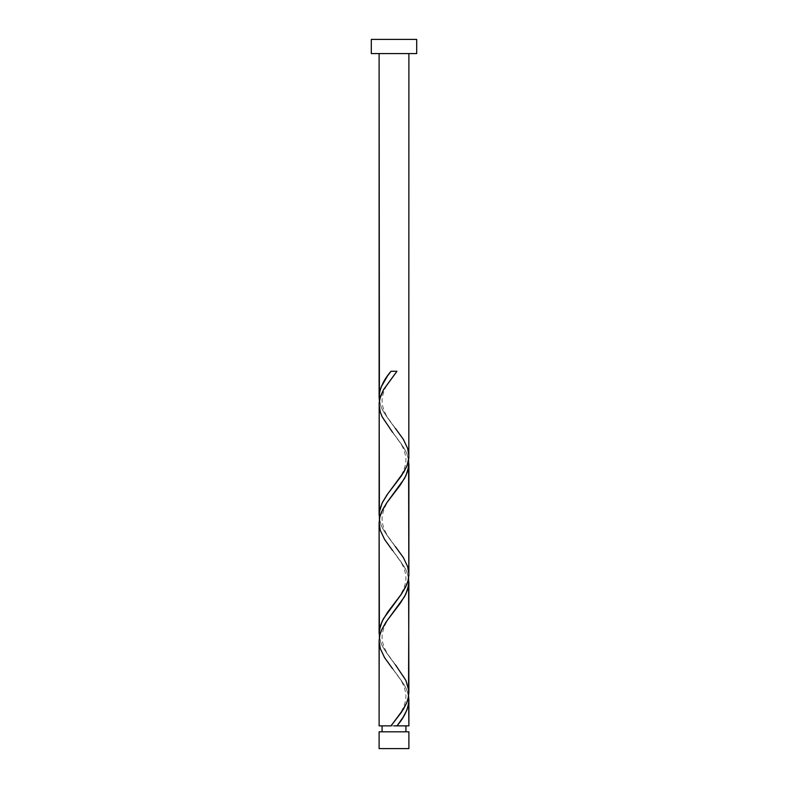 <?xml version="1.0" encoding="UTF-8"?>
<svg xmlns="http://www.w3.org/2000/svg" width="788" height="788" viewBox="0 0 788 788"><rect width="100%" height="100%" fill="white"/><g stroke="black" fill="none" stroke-linecap="round" stroke-linejoin="round"><path stroke-width="0.59" stroke-dasharray="3.94 2.96" d="M394 725.856L379.107 725.856L394 725.856M382.081 731.816L408.893 731.816L382.081 731.816M408.893 53.584L371.306 53.584L408.893 53.584M379.176 642.831L380.24 648.366L383.47 655.754L403.446 683.462L406.775 689.924L408.608 696.385M379.176 524.631L380.24 530.166L383.47 537.554L403.446 565.262L406.775 571.724L408.608 578.185M408.824 690.692L407.76 685.156L404.53 677.769L384.554 650.061L381.225 643.599L379.392 637.137M379.176 406.431L380.24 411.966L383.47 419.354L403.446 447.062L406.775 453.524L408.608 459.985M408.824 572.492L407.76 566.956L404.53 559.569L384.554 531.861L381.225 525.399L379.392 518.937M408.824 454.292L407.76 448.756L404.53 441.369L384.554 413.661L381.225 407.199L379.392 400.737M371.306 39.4L416.694 39.4L371.306 39.4M379.107 748.6L408.893 748.6L379.107 748.6M396.965 371.256L391.035 371.256L396.965 371.256M379.402 400.806L381.402 407.632L383.667 412.173L395.487 428.475C391.557 423.245 380.653 411.119 382.239 398.098C384.042 388.06 387.184 384.081 395.487 373.148M379.402 519.006L381.402 525.832L383.667 530.373L395.487 546.675C391.557 541.445 380.653 529.319 382.239 516.298C384.042 506.26 387.184 502.281 395.487 491.348M379.402 637.206L381.402 644.032L383.667 648.573L395.487 664.875C391.557 659.645 380.653 647.519 382.239 634.498C384.042 624.46 387.184 620.481 395.487 609.548M408.598 696.306L406.598 689.49L404.333 684.949L392.513 668.648C400.816 679.581 403.958 683.56 405.761 693.598C407.347 706.619 396.443 718.745 392.513 723.975M408.598 578.106L406.598 571.29L404.333 566.749L392.513 550.448C400.816 561.381 403.958 565.36 405.761 575.398C407.347 588.419 396.443 600.545 392.513 605.775M408.598 459.906L406.598 453.09L404.333 448.549L392.513 432.248C400.816 443.181 403.958 447.16 405.761 457.198C407.347 470.219 396.443 482.345 392.513 487.575"/><path stroke-width="1.18" d="M379.107 731.816L379.107 748.6L408.893 748.6L408.893 731.816L379.107 731.816L408.893 731.816L408.893 748.6L379.107 748.6L379.107 731.816M382.081 725.856L382.081 731.816L382.081 725.856M405.918 731.816L405.918 725.856L405.918 731.816M371.306 39.4L371.306 53.584L416.694 53.584L416.694 39.4L371.306 39.4L371.306 53.584L416.694 53.584L416.694 39.4L371.306 39.4M379.392 400.737L379.107 53.584L379.107 397.044L379.747 391.518L381.215 386.908L387.42 376.093L391.035 371.256L396.965 371.256L383.362 390.001L380.545 396.246L379.195 402.501L379.107 515.244L379.747 509.698L382.485 502.311L386.977 494.923L404.008 471.835L407.13 465.373L408.824 457.986L408.893 53.584L408.824 454.292M398.196 724.251L396.965 725.856L408.893 725.856L408.893 700.079L408.253 705.605L406.785 710.205L403.269 717.001L398.196 724.251M408.608 578.185L408.893 692.544L408.135 698.582L406.598 703.132L401.456 712.224L391.035 725.856L379.107 725.856L391.035 725.856L403.426 709.2L406.667 702.955L408.529 696.71L408.893 581.879L407.76 589.266L404.53 596.654L385.726 622.51L381.619 629.898L379.747 635.433L379.107 640.979L379.107 725.856L379.176 642.831M379.392 637.137L379.107 522.779L379.107 633.444L380.24 626.056L383.47 618.669L401.023 594.654L405.515 587.267L408.026 580.805L408.874 575.27L408.893 463.679L407.76 471.066L404.53 478.454L386.977 502.468L382.485 509.856L379.747 517.233L379.176 524.631M408.608 696.385L408.893 725.856L396.965 725.856C404.392 717.267 408.371 708.678 408.893 700.079L408.598 696.306M395.487 664.875L405.899 680.399L408.824 690.692M408.608 459.985L408.824 572.492M379.392 518.937L379.176 406.431M394 725.856L396.965 725.856L394 725.856M379.402 400.806L379.107 397.044C379.629 388.445 383.608 379.855 391.035 371.256L396.965 371.256L383.667 389.449L379.865 398.541L379.107 404.579L380.309 412.173L382.101 416.724L392.513 432.248M395.487 428.475L403.407 439.448L407.691 448.549L408.893 456.144L408.135 462.182L406.598 466.732L401.456 475.824L387.627 494.007L382.101 503.099L379.304 512.19L379.402 519.006M395.487 546.675L403.407 557.648L407.691 566.749L408.893 574.344L408.135 580.382L406.598 584.932L401.456 594.024L387.627 612.207L382.101 621.299L379.304 630.39L379.402 637.206M392.513 668.648L384.593 657.665L380.309 648.573L379.107 640.979L379.865 634.941L381.402 630.39L386.544 621.299L400.373 603.115L405.899 594.024L408.696 584.932L408.598 578.106M392.513 550.448L384.593 539.465L380.309 530.373L379.107 522.779L379.865 516.741L381.402 512.19L386.544 503.099L400.373 484.916L405.899 475.824L408.696 466.732L408.598 459.906"/></g></svg>
